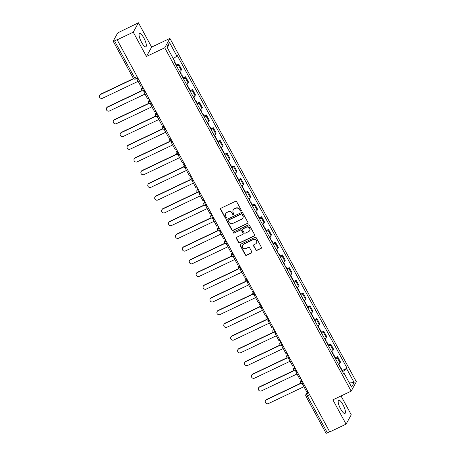 <?xml version="1.0" encoding="UTF-8"?>
<svg xmlns="http://www.w3.org/2000/svg" width="456" height="456" viewBox="0 0 456 456"><rect width="100%" height="100%" fill="white"/><g stroke="black" fill="none" stroke-linecap="round" stroke-linejoin="round"><path stroke-width="0.68" d="M241.053 211.082A0.65 0.61 -151.1 0 0 241.309 210.256L236.692 201.746A0.929 0.872 -151.1 0 0 235.456 201.33L220.96 208.221A0.929 0.872 -151.1 0 0 220.59 209.407L225.207 217.911A0.65 0.61 -151.1 0 0 226.336 217.957A0.65 0.61 -151.1 0 0 226.336 217.375L225.737 216.275A2.964 2.799 -151.1 0 1 226.923 212.485L228.131 211.915A2.964 2.799 -151.1 0 1 232.098 213.248L232.697 214.349A0.65 0.61 -151.1 0 0 233.825 214.394A0.65 0.61 -151.1 0 0 233.82 213.813L233.227 212.713A2.964 2.799 -151.1 0 1 234.412 208.928L235.621 208.352A2.964 2.799 -151.1 0 1 239.588 209.692L240.187 210.792A0.65 0.61 -151.1 0 0 241.053 211.082M233.204 210.056L233.358 209.783A2.964 2.799 -151.1 0 1 234.561 208.654L235.769 208.078A2.964 2.799 -151.1 0 1 239.736 209.418L240.335 210.518A0.65 0.61 -151.1 0 0 241.372 210.689M220.67 208.443A0.929 0.872 -151.1 0 0 220.738 209.133L225.355 217.637A0.65 0.61 -151.1 0 0 226.393 217.808M225.714 213.613L225.868 213.34A2.964 2.799 -151.1 0 1 227.071 212.211L228.279 211.641A2.964 2.799 -151.1 0 1 232.246 212.975L232.845 214.075A0.65 0.61 -151.1 0 0 233.882 214.252M342.98 404.689A7.364 2.018 64.6 0 0 338.637 400.168A7.364 2.018 64.6 0 0 340.626 408.952A7.364 2.018 64.6 0 0 344.964 413.472A7.364 2.018 64.6 0 0 342.98 404.689M143.879 37.996A7.364 2.018 64.6 0 0 139.542 33.476A7.364 2.018 64.6 0 0 141.525 42.26A7.364 2.018 64.6 0 0 145.869 46.78A7.364 2.018 64.6 0 0 143.879 37.996M255.725 249.962A0.929 0.872 -151.1 0 0 256.967 250.378L261.031 248.446A0.929 0.872 -151.1 0 0 261.402 247.26L256.278 237.815A0.929 0.872 -151.1 0 0 255.035 237.394L240.54 244.285A0.929 0.872 -151.1 0 0 240.169 245.47L245.299 254.915A0.929 0.872 -151.1 0 0 246.536 255.331L251.45 253A0.929 0.872 -151.1 0 0 251.82 251.815L249.626 247.773A0.929 0.872 -151.1 0 0 248.389 247.357L245.949 248.514A2.479 2.343 -151.1 0 1 242.615 245.174A2.479 2.343 -151.1 0 1 243.624 244.228L253.165 239.696A2.479 2.343 -151.1 0 1 256.5 243.037A2.479 2.343 -151.1 0 1 255.491 243.977L253.901 244.735A0.929 0.872 -151.1 0 0 253.53 245.915L255.879 249.688A0.929 0.872 -151.1 0 0 257.116 250.105L261.185 248.172A0.929 0.872 -151.1 0 0 261.47 247.95M146.444 56.476L151.626 47.105L138.43 22.8L133.249 32.171L146.444 56.476L164.741 47.777L351.177 391.145L332.88 399.844L346.075 424.148L329.751 431.912L117.078 39.661L114.53 40.869L134.594 77.816A1.887 0.519 64.6 0 0 135.706 78.974L137.626 78.061M133.249 32.171L116.924 39.934M247.517 223.548A0.929 0.872 -151.1 0 0 247.887 222.363L242.757 212.918A0.929 0.872 -151.1 0 0 241.515 212.496L227.02 219.387A0.929 0.872 -151.1 0 0 226.649 220.573L231.779 230.018A0.929 0.872 -151.1 0 0 233.022 230.434L247.665 223.275A0.929 0.872 -151.1 0 0 247.956 223.052M249.517 225.367L254.647 234.811A0.929 0.872 -151.1 0 1 254.277 235.997L239.782 242.883A0.929 0.872 -151.1 0 1 238.539 242.467L236.345 238.425A0.929 0.872 -151.1 0 1 236.715 237.24L242.592 234.447A0.929 0.872 -151.1 0 0 242.962 233.261L241.509 230.582A0.929 0.872 -151.1 0 0 240.266 230.166L234.15 233.073A0.65 0.61 -151.1 0 1 233.278 232.201A0.65 0.61 -151.1 0 1 233.54 231.95L248.275 224.945A0.929 0.872 -151.1 0 1 249.517 225.367M138.43 22.8L119.409 32.045A1.887 0.348 -28.5 0 0 117.466 33.368L113.196 41.103A1.887 0.348 -28.5 0 0 113.173 41.222A1.887 0.348 -28.5 0 0 114.53 40.869M151.626 47.105L169.917 38.407L356.353 381.775L351.177 391.145M346.075 424.148L351.257 414.778L341.042 395.968M329.665 431.746L327.357 432.847A1.887 0.348 151.5 0 1 326 433.2L305.942 396.253A1.887 0.348 -28.5 0 0 307.298 395.899L327.357 432.847M179.618 71.649A4.343 0.804 -28.5 0 0 181.186 70.258L178.262 64.872A4.343 0.804 151.5 0 1 176.694 66.268M178.262 64.872L178.724 64.039L176.483 65.105M181.186 70.258L181.642 69.42L178.724 64.039M183.392 77.828L185.632 76.762L185.17 77.594A4.343 0.804 151.5 0 1 183.603 78.991M186.527 84.371A4.343 0.804 -28.5 0 0 188.094 82.981L188.55 82.148L185.632 76.762M190.3 90.55L192.535 89.484L192.079 90.322A4.343 0.804 151.5 0 1 190.511 91.713M193.435 97.094A4.343 0.804 -28.5 0 0 194.997 95.703L195.459 94.871L192.535 89.484M197.209 103.273L199.443 102.212L198.987 103.045A4.343 0.804 151.5 0 1 197.419 104.435M200.344 109.822A4.343 0.804 -28.5 0 0 201.905 108.425L202.367 107.593L199.443 102.212M204.117 115.995L206.351 114.935L205.895 115.767A4.343 0.804 151.5 0 1 204.328 117.158M207.252 122.544A4.343 0.804 -28.5 0 0 208.814 121.148L209.275 120.316L206.351 114.935M211.025 128.723L213.26 127.657L212.804 128.489A4.343 0.804 151.5 0 1 211.236 129.886M214.16 135.267A4.343 0.804 -28.5 0 0 215.722 133.87L216.184 133.038L213.26 127.657M217.934 141.445L220.168 140.38L219.712 141.212A4.343 0.804 151.5 0 1 218.145 142.608M221.069 147.989A4.343 0.804 -28.5 0 0 222.631 146.598L223.092 145.76L220.168 140.38M224.842 154.168L227.077 153.102L226.621 153.934A4.343 0.804 151.5 0 1 225.053 155.331M227.977 160.711A4.343 0.804 -28.5 0 0 229.539 159.321L230.001 158.488L227.077 153.102M231.751 166.89L233.985 165.824L233.529 166.662A4.343 0.804 151.5 0 1 231.961 168.053M234.886 173.434A4.343 0.804 -28.5 0 0 236.447 172.043L236.909 171.211L233.985 165.824M238.659 179.613L240.893 178.552L240.437 179.385A4.343 0.804 151.5 0 1 238.87 180.775M241.794 186.162A4.343 0.804 -28.5 0 0 243.356 184.765L243.817 183.933L240.893 178.552M245.567 192.335L247.802 191.275L247.34 192.107A4.343 0.804 151.5 0 1 245.778 193.498M248.702 198.884A4.343 0.804 -28.5 0 0 250.264 197.488L250.726 196.656L247.802 191.275M252.476 205.063L254.71 203.997L254.248 204.829A4.343 0.804 151.5 0 1 252.687 206.226M255.605 211.607A4.343 0.804 -28.5 0 0 257.173 210.21L257.634 209.378L254.71 203.997M259.384 217.786L261.619 216.72L261.157 217.552A4.343 0.804 151.5 0 1 259.595 218.948M262.513 224.329A4.343 0.804 -28.5 0 0 264.081 222.938L264.543 222.1L261.619 216.72M266.287 230.508L268.527 229.442L268.065 230.274A4.343 0.804 151.5 0 1 266.503 231.671M269.422 237.052A4.343 0.804 -28.5 0 0 270.989 235.661L271.451 234.829L268.527 229.442M273.195 243.23L275.435 242.165L274.974 243.002A4.343 0.804 151.5 0 1 273.412 244.393M276.33 249.774A4.343 0.804 -28.5 0 0 277.898 248.383L278.359 247.551L275.435 242.165M280.104 255.953L282.344 254.893L281.882 255.725A4.343 0.804 151.5 0 1 280.32 257.116M283.239 262.502A4.343 0.804 -28.5 0 0 284.806 261.106L285.268 260.273L282.344 254.893M287.012 268.675L289.252 267.615L288.79 268.447A4.343 0.804 151.5 0 1 287.229 269.838M290.147 275.224A4.343 0.804 -28.5 0 0 291.715 273.828L292.176 272.996L289.252 267.615M293.92 281.403L296.161 280.337L295.699 281.17A4.343 0.804 151.5 0 1 294.137 282.566M297.055 287.947A4.343 0.804 -28.5 0 0 298.623 286.55L299.085 285.718L296.161 280.337M300.829 294.126L303.069 293.06L302.607 293.892A4.343 0.804 151.5 0 1 301.045 295.288M303.964 300.669A4.343 0.804 -28.5 0 0 305.531 299.278L305.993 298.441L303.069 293.06M307.737 306.848L309.977 305.782L309.516 306.614A4.343 0.804 151.5 0 1 307.948 308.011M310.872 313.392A4.343 0.804 -28.5 0 0 312.44 312.001L312.901 311.169L309.977 305.782M314.646 319.57L316.886 318.505L316.424 319.342A4.343 0.804 151.5 0 1 314.857 320.733M317.781 326.114A4.343 0.804 -28.5 0 0 319.348 324.723L319.81 323.891L316.886 318.505M321.554 332.293L323.794 331.233L323.332 332.065A4.343 0.804 151.5 0 1 321.765 333.456M324.689 338.842A4.343 0.804 -28.5 0 0 326.257 337.446L326.718 336.613L323.794 331.233M328.462 345.015L330.703 343.955L330.241 344.787A4.343 0.804 151.5 0 1 328.673 346.178M331.597 351.565A4.343 0.804 -28.5 0 0 333.165 350.168L333.627 349.336L330.703 343.955M335.371 357.743L337.611 356.677L337.149 357.51A4.343 0.804 151.5 0 1 335.582 358.906M338.506 364.287A4.343 0.804 -28.5 0 0 340.073 362.896L340.535 362.058L337.611 356.677M342.524 371.691L346.708 368.836L354.147 382.538L351.61 387.127L344.172 373.424L343.818 374.068L174.032 61.366L174.386 60.722L166.947 47.019L169.484 42.431L176.922 56.134L173.257 58.636M346.708 368.836L347.062 368.192L177.281 55.489L176.922 56.134M164.741 47.777L169.917 38.407M342.279 370.466L347.062 368.192M344.172 373.424L343.528 373.538M169.484 42.431L167.489 48.017M348.806 381.963L354.147 382.538M226.735 219.61A0.929 0.872 -151.1 0 0 226.803 220.299L231.933 229.744A0.929 0.872 -151.1 0 0 233.17 230.166L247.665 223.275M242.107 214.331A0.65 0.61 -151.1 0 0 241.241 214.041L228.519 220.088A0.65 0.61 -151.1 0 0 228.256 220.915L228.889 222.078A2.964 2.799 -151.1 0 0 232.856 223.417L241.555 219.279A2.964 2.799 -151.1 0 0 242.74 215.494L242.256 214.058A0.65 0.61 -151.1 0 0 241.389 213.767L241.241 214.041M228.251 220.333L228.405 220.06A0.65 0.61 -151.1 0 1 228.667 219.815L241.389 213.767M242.757 218.156L242.911 217.882A2.964 2.799 -151.1 0 0 242.888 215.221L242.74 215.494M242.256 214.058L242.888 215.221M236.425 237.462A0.929 0.872 -151.1 0 0 236.493 238.152L238.693 242.193A0.929 0.872 -151.1 0 0 239.93 242.615L254.425 235.723A0.929 0.872 -151.1 0 0 254.716 235.501M242.968 234.093L243.122 233.82A0.929 0.872 -151.1 0 0 243.116 232.993L241.657 230.308A0.929 0.872 -151.1 0 0 240.42 229.892L234.15 233.073M233.369 232.075A0.65 0.61 -151.1 0 0 234.298 232.799M248.691 231.545A2.479 2.343 -151.1 0 0 249.25 227.8A2.479 2.343 -151.1 0 0 246.365 227.265L243.008 228.861A0.929 0.872 -151.1 0 0 242.638 230.046L244.091 232.725A0.929 0.872 -151.1 0 0 245.334 233.147L248.691 231.545M249.7 230.605L249.854 230.331A2.479 2.343 -151.1 0 0 246.519 226.991L246.365 227.265M242.632 229.214L242.78 228.94A0.929 0.872 -151.1 0 1 243.156 228.587L246.519 226.991M253.616 244.957A0.929 0.872 -151.1 0 0 253.684 245.641L255.879 249.688M256.5 243.037L256.654 242.763A2.479 2.343 -151.1 0 0 253.319 239.423L253.165 239.696M242.615 245.174L242.769 244.9A2.479 2.343 -151.1 0 1 243.778 243.954L253.319 239.423M240.249 244.507A0.929 0.872 -151.1 0 0 240.323 245.197L245.448 254.642A0.929 0.872 -151.1 0 0 246.69 255.064L251.604 252.727A0.929 0.872 -151.1 0 0 251.889 252.504M99.647 95.315L99.841 94.962A2.172 2.052 28.9 0 1 100.725 94.135L100.531 94.495A2.172 2.052 -151.1 0 0 100.041 97.778A2.172 2.052 -151.1 0 0 102.566 98.245L138.122 81.339M174.79 62.763A2.383 0.445 -28.5 0 0 175.001 62.375A2.383 0.445 -28.5 0 0 174.568 62.347M176.409 65.738A2.383 0.445 -28.5 0 0 176.62 65.356L175.001 62.375M100.725 94.135L133.511 78.552M174.243 60.984L174.295 61.07A2.383 0.445 151.5 0 1 174.084 61.457M141.856 85.842L140.836 86.332L136.891 79.07L137.911 78.586M137.797 78.375L136.891 79.07M100.531 94.495L133.694 78.728M106.556 108.043L106.75 107.684A2.172 2.052 28.9 0 1 107.633 106.858L107.439 107.217A2.172 2.052 -151.1 0 0 106.949 110.5A2.172 2.052 -151.1 0 0 109.474 110.968L145.031 94.067M181.699 75.485A2.383 0.445 -28.5 0 0 181.91 75.103A2.383 0.445 -28.5 0 0 181.477 75.069M183.318 78.46A2.383 0.445 -28.5 0 0 183.529 78.079L181.91 75.103M107.633 106.858L142.061 90.499M179.92 71.438L181.203 73.798A2.383 0.445 151.5 0 1 180.992 74.18M148.764 98.57L147.738 99.055L143.8 91.793L144.82 91.308M144.706 91.103L143.8 91.793M107.439 107.217L142.243 90.67M113.464 120.766L113.658 120.407A2.172 2.052 28.9 0 1 114.541 119.586L114.348 119.939A2.172 2.052 -151.1 0 0 113.857 123.223A2.172 2.052 -151.1 0 0 116.383 123.69L151.939 106.789M188.607 88.207A2.383 0.445 -28.5 0 0 188.818 87.826A2.383 0.445 -28.5 0 0 188.385 87.791M190.226 91.183A2.383 0.445 -28.5 0 0 190.437 90.801L188.818 87.826M114.541 119.586L148.97 103.221M186.829 84.16L188.111 86.52A2.383 0.445 151.5 0 1 187.9 86.902M155.673 111.292L154.647 111.777L150.708 104.515L151.728 104.031M151.614 103.825L150.708 104.515M114.348 119.939L149.152 103.392M120.373 133.488L120.566 133.135A2.172 2.052 28.9 0 1 121.45 132.308L121.256 132.662A2.172 2.052 -151.1 0 0 120.766 135.945A2.172 2.052 -151.1 0 0 123.291 136.412L158.848 119.512M195.516 100.93A2.383 0.445 -28.5 0 0 195.727 100.548A2.383 0.445 -28.5 0 0 195.293 100.514M197.135 103.905A2.383 0.445 -28.5 0 0 197.345 103.523L195.727 100.548M121.45 132.308L155.878 115.944M193.737 96.883L195.02 99.243A2.383 0.445 151.5 0 1 194.809 99.625M162.575 124.015L161.555 124.499L157.616 117.243L158.637 116.759M158.523 116.548L157.616 117.243M121.256 132.662L156.06 116.115M127.281 146.211L127.475 145.857A2.172 2.052 28.9 0 1 128.358 145.031L128.164 145.384A2.172 2.052 -151.1 0 0 127.674 148.667A2.172 2.052 -151.1 0 0 130.199 149.14L165.756 132.234M202.424 113.652A2.383 0.445 -28.5 0 0 202.635 113.27A2.383 0.445 -28.5 0 0 202.202 113.242M204.043 116.633A2.383 0.445 -28.5 0 0 204.254 116.246L202.635 113.27M128.358 145.031L162.786 128.666M200.646 109.605L201.928 111.965A2.383 0.445 151.5 0 1 201.717 112.347M169.484 136.737L168.463 137.222L164.525 129.966L165.545 129.481M165.431 129.27L164.525 129.966M128.164 145.384L162.969 128.843M134.189 158.933L134.383 158.58A2.172 2.052 28.9 0 1 135.267 157.753L135.073 158.107A2.172 2.052 -151.1 0 0 134.583 161.395A2.172 2.052 -151.1 0 0 137.108 161.863L172.664 144.957M209.332 126.38A2.383 0.445 -28.5 0 0 209.543 125.993A2.383 0.445 -28.5 0 0 209.105 125.964M210.951 129.356A2.383 0.445 -28.5 0 0 211.162 128.974L209.543 125.993M135.267 157.753L169.695 141.388M207.554 122.328L208.837 124.687A2.383 0.445 151.5 0 1 208.626 125.075M176.392 149.46L175.372 149.944L171.433 142.688L172.453 142.204M172.339 141.993L171.433 142.688M135.073 158.107L169.877 141.565M141.098 171.655L141.292 171.302A2.172 2.052 28.9 0 1 142.175 170.476L141.981 170.835A2.172 2.052 -151.1 0 0 141.491 174.118A2.172 2.052 -151.1 0 0 144.016 174.585L179.573 157.685M216.241 139.103A2.383 0.445 -28.5 0 0 216.452 138.715A2.383 0.445 -28.5 0 0 216.013 138.687M217.86 142.078A2.383 0.445 -28.5 0 0 218.071 141.696L216.452 138.715M142.175 170.476L176.603 154.111M214.462 135.05L215.745 137.416A2.383 0.445 151.5 0 1 215.534 137.797M183.301 162.188L182.28 162.672L178.342 155.41L179.362 154.926M179.248 154.721L178.342 155.41M141.981 170.835L176.785 154.288M148.006 184.384L148.2 184.024A2.172 2.052 28.9 0 1 149.083 183.204L148.89 183.557A2.172 2.052 -151.1 0 0 148.399 186.84A2.172 2.052 -151.1 0 0 150.925 187.308L186.481 170.407M223.149 151.825A2.383 0.445 -28.5 0 0 223.36 151.443A2.383 0.445 -28.5 0 0 222.921 151.409M224.768 154.801A2.383 0.445 -28.5 0 0 224.979 154.419L223.36 151.443M149.083 183.204L183.511 166.839M221.371 147.778L222.653 150.138A2.383 0.445 151.5 0 1 222.442 150.52M190.209 174.91L189.189 175.395L185.25 168.133L186.27 167.648M186.156 167.443L185.25 168.133M148.89 183.557L183.694 167.01M154.915 197.106L155.108 196.747A2.172 2.052 28.9 0 1 155.992 195.926L155.798 196.279A2.172 2.052 -151.1 0 0 155.308 199.563A2.172 2.052 -151.1 0 0 157.833 200.03L193.39 183.13M230.058 164.548A2.383 0.445 -28.5 0 0 230.269 164.166A2.383 0.445 -28.5 0 0 229.83 164.131M231.671 167.523A2.383 0.445 -28.5 0 0 231.887 167.141L230.269 164.166M155.992 195.926L190.42 179.561M228.279 160.501L229.562 162.86A2.383 0.445 151.5 0 1 229.351 163.242M197.117 187.633L196.097 188.117L192.158 180.855L193.179 180.371M193.065 180.166L192.158 180.855M155.798 196.279L190.602 179.732M161.823 209.828L162.017 209.475A2.172 2.052 28.9 0 1 162.9 208.648L162.706 209.002A2.172 2.052 -151.1 0 0 162.216 212.285A2.172 2.052 -151.1 0 0 164.741 212.752L200.298 195.852M236.966 177.27A2.383 0.445 -28.5 0 0 237.177 176.888A2.383 0.445 -28.5 0 0 236.738 176.854M238.579 180.245A2.383 0.445 -28.5 0 0 238.796 179.863L237.177 176.888M162.9 208.648L197.328 192.284M235.188 173.223L236.47 175.583A2.383 0.445 151.5 0 1 236.259 175.965M204.026 200.355L203.005 200.839L199.067 193.583L200.087 193.099M199.973 192.888L199.067 193.583M162.706 209.002L197.511 192.455M168.731 222.551L168.925 222.197A2.172 2.052 28.9 0 1 169.809 221.371L169.609 221.724A2.172 2.052 -151.1 0 0 169.125 225.007A2.172 2.052 -151.1 0 0 171.65 225.481L207.206 208.574M243.874 189.992A2.383 0.445 -28.5 0 0 244.085 189.61A2.383 0.445 -28.5 0 0 243.646 189.582M245.488 192.974A2.383 0.445 -28.5 0 0 245.698 192.586L244.085 189.61M169.809 221.371L204.231 205.006M242.096 185.945L243.379 188.305A2.383 0.445 151.5 0 1 243.168 188.687M210.934 213.077L209.914 213.562L205.975 206.306L206.995 205.821M206.881 205.61L205.975 206.306M169.609 221.724L204.419 205.183M175.64 235.273L175.834 234.92A2.172 2.052 28.9 0 1 176.717 234.093L176.518 234.452A2.172 2.052 -151.1 0 0 176.033 237.736A2.172 2.052 -151.1 0 0 178.558 238.203L214.115 221.297M250.783 202.72A2.383 0.445 -28.5 0 0 250.994 202.333A2.383 0.445 -28.5 0 0 250.555 202.304M252.396 205.696A2.383 0.445 -28.5 0 0 252.607 205.314L250.994 202.333M176.717 234.093L211.139 217.729M249.004 198.668L250.287 201.028A2.383 0.445 151.5 0 1 250.076 201.415M217.843 225.8L216.822 226.284L212.884 219.028L213.904 218.544M213.79 218.333L212.884 219.028M176.518 234.452L211.327 217.905M182.548 247.996L182.742 247.642A2.172 2.052 28.9 0 1 183.625 246.816L183.426 247.175A2.172 2.052 -151.1 0 0 182.941 250.458A2.172 2.052 -151.1 0 0 185.467 250.925L221.023 234.025M257.691 215.443A2.383 0.445 -28.5 0 0 257.902 215.055A2.383 0.445 -28.5 0 0 257.463 215.027M259.304 218.418A2.383 0.445 -28.5 0 0 259.515 218.036L257.902 215.055M183.625 246.816L218.048 230.451M255.913 211.39L257.195 213.756A2.383 0.445 151.5 0 1 256.979 214.138M224.751 238.528L223.731 239.012L219.792 231.751L220.812 231.266M220.698 231.061L219.792 231.751M183.426 247.175L218.236 230.628M189.457 260.724L189.65 260.365A2.172 2.052 28.9 0 1 190.534 259.544L190.334 259.897A2.172 2.052 -151.1 0 0 189.85 263.18A2.172 2.052 -151.1 0 0 192.375 263.648L227.932 246.747M264.6 228.165A2.383 0.445 -28.5 0 0 264.811 227.783A2.383 0.445 -28.5 0 0 264.372 227.749M266.213 231.141A2.383 0.445 -28.5 0 0 266.424 230.759L264.811 227.783M190.534 259.544L224.956 243.179M262.821 224.118L264.104 226.478A2.383 0.445 151.5 0 1 263.887 226.86M231.659 251.25L230.639 251.735L226.7 244.473L227.721 243.988M227.607 243.783L226.7 244.473M190.334 259.897L225.144 243.35M196.359 273.446L196.559 273.093A2.172 2.052 28.9 0 1 197.442 272.266L197.243 272.62A2.172 2.052 -151.1 0 0 196.758 275.903A2.172 2.052 -151.1 0 0 199.283 276.37L234.84 259.47M271.508 240.888A2.383 0.445 -28.5 0 0 271.719 240.506A2.383 0.445 -28.5 0 0 271.28 240.472M273.121 243.863A2.383 0.445 -28.5 0 0 273.332 243.481L271.719 240.506M197.442 272.266L231.865 255.901M269.73 236.841L271.006 239.2A2.383 0.445 151.5 0 1 270.796 239.582M238.568 263.973L237.547 264.457L233.609 257.201L234.629 256.711M234.515 256.506L233.609 257.201M197.243 272.62L232.053 256.072M203.268 286.168L203.467 285.815A2.172 2.052 28.9 0 1 204.351 284.989L204.151 285.342A2.172 2.052 -151.1 0 0 203.667 288.625A2.172 2.052 -151.1 0 0 206.192 289.093L241.748 272.192M278.416 253.61A2.383 0.445 -28.5 0 0 278.627 253.228A2.383 0.445 -28.5 0 0 278.188 253.194M280.03 256.591A2.383 0.445 -28.5 0 0 280.24 256.204L278.627 253.228M204.351 284.989L238.773 268.624M276.638 249.563L277.915 251.923A2.383 0.445 151.5 0 1 277.704 252.305M245.476 276.695L244.456 277.18L240.517 269.923L241.537 269.439M241.423 269.228L240.517 269.923M204.151 285.342L238.961 268.795M210.176 298.891L210.376 298.537A2.172 2.052 28.9 0 1 211.259 297.711L211.06 298.064A2.172 2.052 -151.1 0 0 210.575 301.348A2.172 2.052 -151.1 0 0 213.1 301.821L248.657 284.914M285.325 266.332A2.383 0.445 -28.5 0 0 285.536 265.951A2.383 0.445 -28.5 0 0 285.097 265.922M286.938 269.314A2.383 0.445 -28.5 0 0 287.149 268.926L285.536 265.951M211.259 297.711L245.681 281.346M283.546 262.285L284.823 264.645A2.383 0.445 151.5 0 1 284.612 265.027M252.385 289.417L251.364 289.902L247.426 282.646L248.446 282.161M248.332 281.95L247.426 282.646M211.06 298.064L245.869 281.523M217.084 311.613L217.284 311.26A2.172 2.052 28.9 0 1 218.167 310.433L217.968 310.792A2.172 2.052 -151.1 0 0 217.483 314.076A2.172 2.052 -151.1 0 0 220.009 314.543L255.565 297.637M292.233 279.061A2.383 0.445 -28.5 0 0 292.444 278.673A2.383 0.445 -28.5 0 0 292.005 278.644M293.846 282.036A2.383 0.445 -28.5 0 0 294.057 281.654L292.444 278.673M218.167 310.433L252.59 294.069M290.455 275.008L291.732 277.368A2.383 0.445 151.5 0 1 291.521 277.755M259.293 302.14L258.273 302.624L254.334 295.368L255.354 294.884M255.24 294.673L254.334 295.368M217.968 310.792L252.778 294.245M223.993 324.341L224.192 323.982A2.172 2.052 28.9 0 1 225.076 323.156L224.876 323.515A2.172 2.052 -151.1 0 0 224.392 326.798A2.172 2.052 -151.1 0 0 226.917 327.265L262.474 310.365M299.142 291.783A2.383 0.445 -28.5 0 0 299.353 291.395A2.383 0.445 -28.5 0 0 298.914 291.367M300.755 294.758A2.383 0.445 -28.5 0 0 300.966 294.377L299.353 291.395M225.076 323.156L259.498 306.791M297.363 287.73L298.64 290.096A2.383 0.445 151.5 0 1 298.429 290.478M266.201 314.868L265.181 315.352L261.242 308.091L262.263 307.606M262.149 307.401L261.242 308.091M224.876 323.515L259.686 306.968M230.901 337.064L231.101 336.705A2.172 2.052 28.9 0 1 231.984 335.884L231.785 336.237A2.172 2.052 -151.1 0 0 231.3 339.52A2.172 2.052 -151.1 0 0 233.825 339.988L269.382 323.087M306.05 304.505A2.383 0.445 -28.5 0 0 306.261 304.123A2.383 0.445 -28.5 0 0 305.822 304.089M307.663 307.481A2.383 0.445 -28.5 0 0 307.874 307.099L306.261 304.123M231.984 335.884L266.407 319.519M304.266 300.458L305.548 302.818A2.383 0.445 151.5 0 1 305.338 303.2M273.11 327.59L272.089 328.075L268.145 320.813L269.171 320.329M269.057 320.123L268.145 320.813M231.785 336.237L266.595 319.69M237.81 349.786L238.009 349.433A2.172 2.052 28.9 0 1 238.893 348.606L238.693 348.96A2.172 2.052 -151.1 0 0 238.209 352.243A2.172 2.052 -151.1 0 0 240.734 352.71L276.29 335.81M312.958 317.228A2.383 0.445 -28.5 0 0 313.169 316.846A2.383 0.445 -28.5 0 0 312.73 316.812M314.572 320.203A2.383 0.445 -28.5 0 0 314.782 319.821L313.169 316.846M238.893 348.606L273.315 332.242M311.174 313.181L312.457 315.541A2.383 0.445 151.5 0 1 312.246 315.922M280.018 340.313L278.998 340.797L275.053 333.541L276.079 333.051M275.965 332.846L275.053 333.541M238.693 348.96L273.503 332.413M244.718 362.509L244.918 362.155A2.172 2.052 28.9 0 1 245.801 361.329L245.602 361.682A2.172 2.052 -151.1 0 0 245.117 364.965A2.172 2.052 -151.1 0 0 247.642 365.433L283.199 348.532M319.867 329.95A2.383 0.445 -28.5 0 0 320.078 329.568A2.383 0.445 -28.5 0 0 319.639 329.534M321.48 332.931A2.383 0.445 -28.5 0 0 321.691 332.544L320.078 329.568M245.801 361.329L280.223 344.964M318.083 325.903L319.365 328.263A2.383 0.445 151.5 0 1 319.154 328.645M286.927 353.035L285.906 353.52L281.962 346.264L282.982 345.779M282.874 345.568L281.962 346.264M245.602 361.682L280.411 345.135M251.626 375.231L251.826 374.878A2.172 2.052 28.9 0 1 252.709 374.051L252.51 374.404A2.172 2.052 -151.1 0 0 252.025 377.688A2.172 2.052 -151.1 0 0 254.545 378.161L290.107 361.255M326.77 342.673A2.383 0.445 -28.5 0 0 326.986 342.291A2.383 0.445 -28.5 0 0 326.547 342.262M328.388 345.654A2.383 0.445 -28.5 0 0 328.599 345.266L326.986 342.291M252.709 374.051L287.132 357.686M324.991 338.626L326.274 340.985A2.383 0.445 151.5 0 1 326.063 341.367M293.835 365.758L292.815 366.242L288.87 358.986L289.891 358.502M289.782 358.291L288.87 358.986M252.51 374.404L287.32 357.863M258.535 387.953L258.734 387.6A2.172 2.052 28.9 0 1 259.618 386.773L259.418 387.133A2.172 2.052 -151.1 0 0 258.934 390.416A2.172 2.052 -151.1 0 0 261.453 390.883L297.016 373.977M333.678 355.401A2.383 0.445 -28.5 0 0 333.895 355.013A2.383 0.445 -28.5 0 0 333.456 354.985M335.297 358.376A2.383 0.445 -28.5 0 0 335.508 357.994L333.895 355.013M259.618 386.773L294.04 370.409M331.9 351.348L333.182 353.708A2.383 0.445 151.5 0 1 332.971 354.095M300.743 378.48L299.723 378.97L295.779 371.708L296.799 371.224M296.691 371.013L295.779 371.708M259.418 387.133L294.228 370.585M265.443 400.681L265.643 400.322A2.172 2.052 28.9 0 1 266.521 399.496L266.327 399.855A2.172 2.052 -151.1 0 0 265.842 403.138A2.172 2.052 -151.1 0 0 268.362 403.606L303.924 386.705M340.586 368.123A2.383 0.445 -28.5 0 0 340.797 367.741A2.383 0.445 -28.5 0 0 340.364 367.707M342.205 371.098A2.383 0.445 -28.5 0 0 342.416 370.717L340.797 367.741M266.521 399.496L300.949 383.131M338.808 364.07L340.09 366.436A2.383 0.445 151.5 0 1 339.88 366.818M307.652 391.208L306.632 391.693L302.687 384.431L303.707 383.946M303.599 383.741L302.687 384.431M266.327 399.855L301.131 383.308M307.874 391.618L306.717 393.722A1.887 0.519 64.6 0 0 307.298 395.899L309.601 394.805M308.547 392.85L306.717 393.722A1.887 1.784 28.9 0 0 305.947 394.44A1.887 1.887 0 0 0 305.942 396.253A1.887 0.348 -28.5 0 1 305.959 396.133M333.165 350.168L330.241 344.787M326.257 337.446L323.332 332.065M319.348 324.723L316.424 319.342M312.44 312.001L309.516 306.614M305.531 299.278L302.607 293.892M298.623 286.55L295.699 281.17M291.715 273.828L288.79 268.447M284.806 261.106L281.882 255.725M277.898 248.383L274.974 243.002M270.989 235.661L268.065 230.274M264.081 222.938L261.157 217.552M257.173 210.21L254.248 204.829M250.264 197.488L247.34 192.107M243.356 184.765L240.437 179.385M236.447 172.043L233.529 166.662M229.539 159.321L226.621 153.934M222.631 146.598L219.712 141.212M215.722 133.87L212.804 128.489M208.814 121.148L205.895 115.767M201.905 108.425L198.987 103.045M194.997 95.703L192.079 90.322M188.094 82.981L185.17 77.594M340.073 362.896L337.149 357.51M301.57 380.002L301.445 380.218A1.887 0.519 64.6 0 0 301.946 382.236A1.887 0.519 64.6 0 0 303.143 383.553L303.422 383.422M301.638 380.127L301.445 380.218A1.887 1.784 28.9 0 0 300.681 380.937A1.887 1.887 0 0 0 303.143 383.553M294.661 367.279L294.542 367.496A1.887 0.519 64.6 0 0 295.038 369.514A1.887 0.519 64.6 0 0 296.235 370.831L296.514 370.7M294.73 367.405L294.542 367.496A1.887 1.784 28.9 0 0 293.772 368.214A1.887 1.887 0 0 0 296.235 370.831M287.753 354.551L287.633 354.768A1.887 0.519 64.6 0 0 288.129 356.786A1.887 0.519 64.6 0 0 289.326 358.108L289.606 357.977M287.821 354.682L287.633 354.768A1.887 1.784 28.9 0 0 286.864 355.486A1.887 1.887 0 0 0 289.326 358.108M280.845 341.829L280.725 342.046A1.887 0.519 64.6 0 0 281.221 344.063A1.887 0.519 64.6 0 0 282.418 345.386L282.697 345.249M280.913 341.96L280.725 342.046A1.887 1.784 28.9 0 0 279.955 342.764A1.887 1.887 0 0 0 282.418 345.386M273.936 329.107L273.817 329.323A1.887 0.519 64.6 0 0 274.312 331.341A1.887 0.519 64.6 0 0 275.51 332.663L275.789 332.527M274.005 329.232L273.817 329.323A1.887 1.784 28.9 0 0 273.047 330.041A1.887 1.887 0 0 0 275.51 332.663M267.028 316.384L266.908 316.601A1.887 0.519 64.6 0 0 267.404 318.619A1.887 0.519 64.6 0 0 268.601 319.935L268.88 319.804M267.096 316.51L266.908 316.601A1.887 1.784 28.9 0 0 266.139 317.319A1.887 1.887 0 0 0 268.601 319.935M260.12 303.662L260 303.878A1.887 0.519 64.6 0 0 260.496 305.896A1.887 0.519 64.6 0 0 261.693 307.213L261.978 307.082M260.188 303.787L260 303.878A1.887 1.784 28.9 0 0 259.23 304.597A1.887 1.887 0 0 0 261.693 307.213M253.211 290.939L253.091 291.156A1.887 0.519 64.6 0 0 253.587 293.174A1.887 0.519 64.6 0 0 254.784 294.49L255.069 294.359M253.279 291.065L253.091 291.156A1.887 1.784 28.9 0 0 252.322 291.874A1.887 1.887 0 0 0 254.784 294.49M246.303 278.211L246.183 278.428A1.887 0.519 64.6 0 0 246.679 280.446A1.887 0.519 64.6 0 0 247.876 281.768L248.161 281.637M246.371 278.342L246.183 278.428A1.887 1.784 28.9 0 0 245.413 279.146A1.887 1.887 0 0 0 247.876 281.768M239.394 265.489L239.275 265.705A1.887 0.519 64.6 0 0 239.77 267.723A1.887 0.519 64.6 0 0 240.967 269.046L241.252 268.909M239.463 265.62L239.275 265.705A1.887 1.784 28.9 0 0 238.505 266.424A1.887 1.887 0 0 0 240.967 269.046M232.486 252.766L232.366 252.983A1.887 0.519 64.6 0 0 232.862 255.001A1.887 0.519 64.6 0 0 234.059 256.323L234.344 256.186M232.554 252.892L232.366 252.983A1.887 1.784 28.9 0 0 231.597 253.701A1.887 1.887 0 0 0 234.059 256.323M225.577 240.044L225.458 240.261A1.887 0.519 64.6 0 0 225.954 242.278A1.887 0.519 64.6 0 0 227.151 243.595L227.436 243.464M225.646 240.169L225.458 240.261A1.887 1.784 28.9 0 0 224.688 240.979A1.887 1.887 0 0 0 227.151 243.595M218.669 227.322L218.549 227.538A1.887 0.519 64.6 0 0 219.045 229.556A1.887 0.519 64.6 0 0 220.248 230.873L220.527 230.742M218.737 227.447L218.549 227.538A1.887 1.784 28.9 0 0 217.78 228.256A1.887 1.887 0 0 0 220.248 230.873M211.761 214.599L211.641 214.816A1.887 0.519 64.6 0 0 212.143 216.834A1.887 0.519 64.6 0 0 213.34 218.15L213.619 218.019M211.829 214.725L211.641 214.816A1.887 1.784 28.9 0 0 210.871 215.534A1.887 1.887 0 0 0 213.34 218.15M204.852 201.871L204.733 202.088A1.887 0.519 64.6 0 0 205.234 204.106A1.887 0.519 64.6 0 0 206.431 205.428L206.71 205.297M204.921 202.002L204.733 202.088A1.887 1.784 28.9 0 0 203.963 202.806A1.887 1.887 0 0 0 206.431 205.428M197.944 189.149L197.824 189.365A1.887 0.519 64.6 0 0 198.326 191.383A1.887 0.519 64.6 0 0 199.523 192.706L199.802 192.569M198.012 189.28L197.824 189.365A1.887 1.784 28.9 0 0 197.055 190.084A1.887 1.887 0 0 0 199.523 192.706M191.035 176.426L190.916 176.643A1.887 0.519 64.6 0 0 191.417 178.661A1.887 0.519 64.6 0 0 192.614 179.983L192.894 179.846M191.104 176.552L190.916 176.643A1.887 1.784 28.9 0 0 190.146 177.361A1.887 1.887 0 0 0 192.614 179.983M184.127 163.704L184.007 163.921A1.887 0.519 64.6 0 0 184.509 165.938A1.887 0.519 64.6 0 0 185.706 167.255L185.985 167.124M184.195 163.829L184.007 163.921A1.887 1.784 28.9 0 0 183.238 164.639A1.887 1.887 0 0 0 185.706 167.255M177.219 150.982L177.099 151.198A1.887 0.519 64.6 0 0 177.601 153.216A1.887 0.519 64.6 0 0 178.798 154.533L179.077 154.402M177.287 151.107L177.099 151.198A1.887 1.784 28.9 0 0 176.329 151.916A1.887 1.887 0 0 0 178.798 154.533M170.31 138.259L170.191 138.476A1.887 0.519 64.6 0 0 170.692 140.488A1.887 0.519 64.6 0 0 171.889 141.81L172.168 141.679M170.379 138.385L170.191 138.476A1.887 1.784 28.9 0 0 169.421 139.194A1.887 1.887 0 0 0 171.889 141.81M163.402 125.531L163.282 125.748A1.887 0.519 64.6 0 0 163.784 127.765A1.887 0.519 64.6 0 0 164.981 129.088L165.26 128.957M163.47 125.662L163.282 125.748A1.887 1.784 28.9 0 0 162.513 126.466A1.887 1.887 0 0 0 164.981 129.088M156.493 112.809L156.374 113.025A1.887 0.519 64.6 0 0 156.875 115.043A1.887 0.519 64.6 0 0 158.072 116.365L158.352 116.229M156.562 112.94L156.374 113.025A1.887 1.784 28.9 0 0 155.604 113.743A1.887 1.887 0 0 0 158.072 116.365M149.585 100.086L149.465 100.303A1.887 0.519 64.6 0 0 149.967 102.321A1.887 0.519 64.6 0 0 151.164 103.643L151.443 103.506M149.653 100.212L149.465 100.303A1.887 1.784 28.9 0 0 148.702 101.021A1.887 1.887 0 0 0 151.164 103.643M142.677 87.364L142.557 87.581A1.887 0.519 64.6 0 0 143.059 89.598A1.887 0.519 64.6 0 0 144.256 90.915L144.535 90.784M142.745 87.489L142.557 87.581A1.887 1.784 28.9 0 0 141.793 88.299A1.887 1.887 0 0 0 144.256 90.915M136.897 76.716L134.594 77.816A1.887 0.348 -28.5 0 1 133.237 78.17A1.887 1.887 0 0 0 135.706 78.974M133.255 78.05A1.887 0.348 -28.5 0 0 133.237 78.17L113.173 41.222M142.494 87.022L141.793 88.299M149.403 99.75L148.702 101.021M156.311 112.472L155.604 113.743M163.22 125.195L162.513 126.466M170.128 137.917L169.421 139.194M177.036 150.64L176.329 151.916M183.945 163.362L183.238 164.639M190.853 176.09L190.146 177.361M197.761 188.812L197.055 190.084M204.67 201.535L203.963 202.806M211.578 214.257L210.871 215.534M218.487 226.98L217.78 228.256M225.395 239.708L224.688 240.979M232.303 252.43L231.597 253.701M239.212 265.153L238.505 266.424M246.115 277.875L245.413 279.146M253.023 290.597L252.322 291.874M259.931 303.32L259.23 304.597M266.84 316.048L266.139 317.319M273.748 328.77L273.047 330.041M280.657 341.493L279.955 342.764M287.565 354.215L286.864 355.486M294.473 366.937L293.772 368.214M301.382 379.66L300.681 380.937M305.947 394.44L307.692 391.282"/></g></svg>
